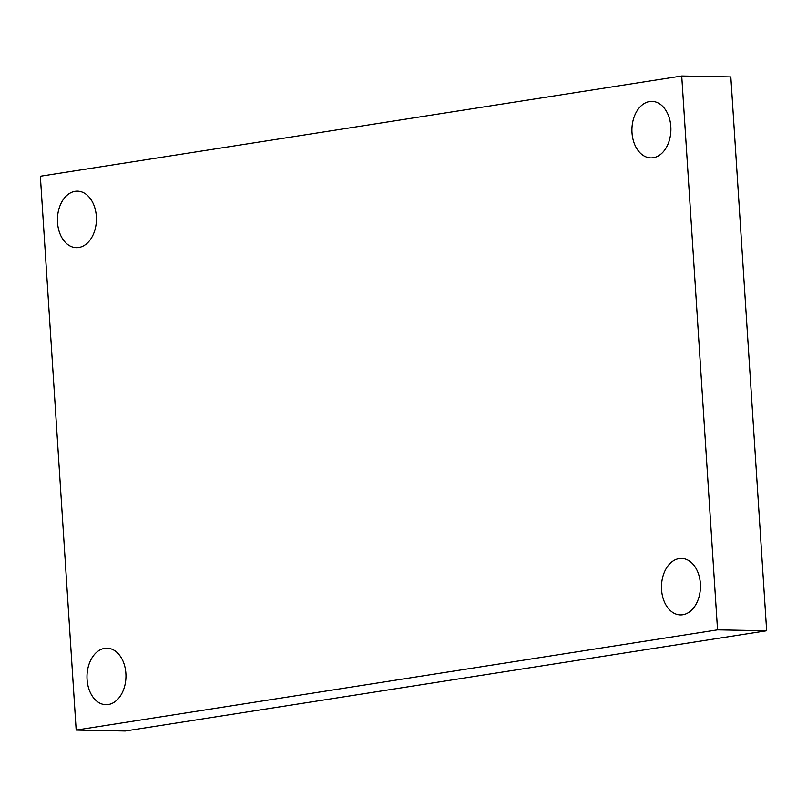 <?xml version="1.0" encoding="UTF-8"?>
<svg xmlns="http://www.w3.org/2000/svg" width="807" height="807" viewBox="0 0 807 807"><rect width="100%" height="100%" fill="white"/><g stroke="black" fill="none" stroke-linecap="round" stroke-linejoin="round"><path stroke-width="1.21" d="M717.544 629.843L76.171 730.083L40.35 176.239L681.723 75.999L717.544 629.843L766.65 630.761L125.277 731.001L76.171 730.083M766.65 630.761L730.829 76.917L681.723 75.999M632.002 132.681A28.265 19.489 -88.9 0 0 650.886 157.9A28.265 19.489 -88.9 0 0 670.899 130.008A28.265 19.489 -88.9 0 0 651.935 101.389A28.265 19.489 -88.9 0 0 632.002 132.681M57.519 222.46A28.265 19.489 -88.9 0 0 76.403 247.678A28.265 19.489 -88.9 0 0 96.416 219.786A28.265 19.489 -88.9 0 0 77.452 191.168A28.265 19.489 -88.9 0 0 57.519 222.46M87.075 679.474A28.265 19.489 -88.9 0 0 105.949 704.693A28.265 19.489 -88.9 0 0 125.963 676.801A28.265 19.489 -88.9 0 0 107.008 648.182A28.265 19.489 -88.9 0 0 87.075 679.474M661.558 589.695A28.265 19.489 -88.9 0 0 680.432 614.914A28.265 19.489 -88.9 0 0 700.446 587.022A28.265 19.489 -88.9 0 0 681.491 558.404A28.265 19.489 -88.9 0 0 661.558 589.695"/></g></svg>
